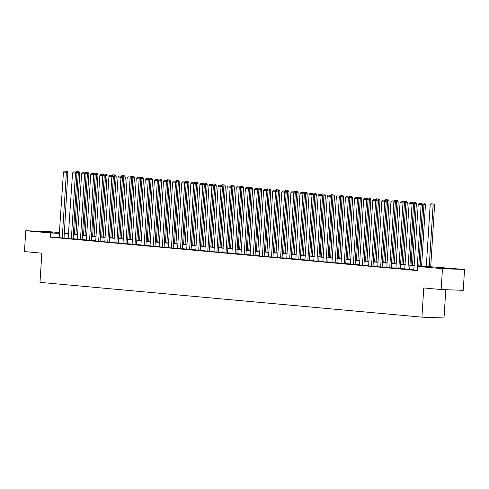 <?xml version="1.0" encoding="UTF-8"?>
<svg xmlns="http://www.w3.org/2000/svg" width="489" height="489" viewBox="0 0 489 489"><rect width="100%" height="100%" fill="white"/><g stroke="black" fill="none" stroke-linecap="round" stroke-linejoin="round"><path stroke-width="0.73" d="M439.807 268.088L450.974 268.669L439.807 268.088M41.192 231.792L52.354 232.367L41.192 231.792M445.803 289.708L444.024 317.954L421.934 317.153L39.988 282.373L41.828 253.174L24.45 251.597L25.764 230.735L47.855 231.529L59.658 232.605M64.059 233.008L68.753 233.436M418.798 265.802L464.55 269.476L442.459 268.681L417.673 266.426L426.634 266.749L418.786 266.034M442.459 268.681L441.145 289.537L463.236 290.332L464.55 269.476M59.352 237.495L50.281 237.165L417.41 270.594L417.673 266.426M414.122 269.806L409.427 269.378M405.02 268.974L400.326 268.547M395.925 268.149L391.231 267.721M386.83 267.318L382.135 266.89M377.734 266.493L373.04 266.065M368.639 265.661L363.944 265.234M359.537 264.836L354.843 264.408M350.442 264.005L345.747 263.577M341.346 263.18L336.652 262.752M332.251 262.349L327.557 261.921M323.156 261.517L318.461 261.095M314.054 260.692L309.36 260.264M304.959 259.861L300.264 259.439M295.863 259.036L291.169 258.608M286.768 258.204L282.074 257.776M277.673 257.379L272.978 256.951M268.571 256.548L263.877 256.12M259.476 255.723L254.781 255.295M250.38 254.891L245.686 254.463M241.285 254.066L236.59 253.638M232.183 253.235L227.495 252.807M223.088 252.41L218.394 251.982M213.993 251.578L209.298 251.15M204.897 250.753L200.203 250.325M195.802 249.922L191.107 249.494M186.7 249.097L182.012 248.669M177.605 248.265L172.91 247.837M168.509 247.44L163.815 247.012M159.414 246.609L154.72 246.181M150.319 245.784L145.624 245.356M141.217 244.952L136.529 244.524M132.122 244.127L127.427 243.699M123.026 243.296L118.332 242.868M113.931 242.471L109.236 242.043M104.835 241.639L100.141 241.211M95.734 240.814L91.046 240.386M86.639 239.983L81.944 239.555M77.543 239.152L72.849 238.73M68.448 238.326L63.753 237.898M59.041 237.727L64.035 238.094L67.873 172.397L63.466 172.079L59.041 237.727M68.142 238.553L73.13 238.925L76.969 173.228L72.561 172.904L68.142 238.553M77.238 239.384L82.225 239.757L86.07 174.053L81.657 173.736L77.238 239.384M86.333 240.209L91.327 240.582L95.166 174.885L90.758 174.561L86.333 240.209M95.722 241.046L100.129 241.383M104.817 241.878L109.224 242.214M113.913 242.703L118.32 243.039M123.014 243.534L127.421 243.87M132.109 244.359L136.517 244.696M140.911 245.178L145.905 245.551L149.744 179.854L145.337 179.53L140.911 245.178M150.007 246.01L155.001 246.383L158.839 180.679L154.432 180.362L150.007 246.01M159.108 246.835L164.096 247.208L167.935 181.511L163.528 181.187L159.108 246.835M168.204 247.666L173.192 248.039L177.036 182.336L172.623 182.018L168.204 247.666M177.593 248.504L182.293 248.864L186.132 183.167L181.725 182.849L177.593 248.522M186.688 249.335L191.095 249.665M195.783 250.16L200.19 250.496M204.879 250.991L209.286 251.322M213.98 251.817L218.387 252.153M227.483 252.996L231.615 187.305L227.208 186.987L222.782 252.636L227.483 252.978M231.878 253.461L236.872 253.834L240.71 188.137L236.303 187.819L231.878 253.461M240.973 254.292L245.967 254.665L249.806 188.962L245.399 188.644L240.973 254.292M250.075 255.117L255.062 255.49L258.901 189.793L254.494 189.475L250.075 255.117M259.463 255.961L264.158 256.322L268.003 190.618L263.589 190.3L259.457 255.973M268.559 256.786L272.966 257.122M277.654 257.617L282.061 257.954M286.75 258.443L291.157 258.779M295.845 259.274L300.252 259.61M304.947 260.099L309.354 260.435M313.749 260.918L318.742 261.291L322.581 195.594L318.174 195.27L313.749 260.918M322.844 261.749L327.838 262.122L331.676 196.419L327.269 196.101L322.844 261.749M331.939 262.575L336.933 262.948L340.772 197.25L336.365 196.926L331.939 262.575M345.735 263.767L349.867 198.076L345.46 197.758L341.041 263.406L345.741 263.748M350.43 264.243L355.124 264.604L358.969 198.907L354.556 198.583L350.43 264.262M359.525 265.069L363.932 265.405M368.62 265.9L373.028 266.236M377.716 266.725L382.123 267.061M386.811 267.556L391.224 267.893M395.913 268.382L400.32 268.718M404.715 269.201L409.709 269.573L413.547 203.876L409.14 203.552L404.715 269.201M418.755 266.462L422.643 204.702L418.236 204.384L413.81 270.032L417.429 270.356M441.145 289.537L423.767 287.954L421.934 317.153M50.281 237.165L50.544 232.996L25.764 230.735M59.615 233.326L50.544 232.996M414.379 265.631L409.69 265.203M405.283 264.806L400.589 264.378M396.188 263.974L391.493 263.547M387.092 263.149L382.398 262.721M377.997 262.318L373.303 261.89M368.895 261.493L364.207 261.065M359.8 260.661L355.106 260.234M350.705 259.836L346.01 259.408M341.609 259.005L336.915 258.577M332.514 258.18L327.819 257.752M323.412 257.348L318.724 256.921M314.317 256.523L309.623 256.095M305.222 255.692L300.527 255.264M296.126 254.867L291.432 254.439M287.031 254.035L282.336 253.608M277.929 253.204L273.241 252.782M268.834 252.379L264.139 251.951M259.738 251.548L255.044 251.126M250.643 250.723L245.949 250.295M241.548 249.891L236.853 249.463M232.446 249.066L227.758 248.638M223.351 248.235L218.656 247.807M214.255 247.41L209.561 246.982M205.16 246.578L200.466 246.15M196.065 245.753L191.37 245.325M186.963 244.922L182.275 244.494M177.868 244.097L173.173 243.669M168.772 243.265L164.078 242.837M159.677 242.44L154.982 242.012M150.581 241.609L145.887 241.181M141.48 240.784L136.792 240.356M132.385 239.952L127.69 239.524M123.289 239.127L118.595 238.699M114.194 238.296L109.499 237.868M105.098 237.471L100.404 237.043M95.997 236.639L91.309 236.211M86.901 235.814L82.207 235.386M77.806 234.983L73.112 234.555M68.711 234.158L64.016 233.73M64.028 233.497L68.723 233.925M73.13 234.329L77.818 234.757M82.225 235.154L86.92 235.582M91.321 235.985L96.015 236.413M100.416 236.81L105.111 237.238M109.512 237.642L114.206 238.07M118.613 238.467L123.301 238.895M127.708 239.298L132.403 239.726M136.804 240.123L141.498 240.551M145.899 240.955L150.594 241.383M154.995 241.78L159.689 242.208M164.096 242.611L168.784 243.039M173.192 243.436L177.886 243.864M182.287 244.268L186.981 244.696M191.382 245.093L196.077 245.521M200.478 245.924L205.172 246.352M209.579 246.749L214.268 247.177M218.675 247.581L223.369 248.009M227.77 248.406L232.464 248.834M236.865 249.237L241.56 249.665M245.961 250.068L250.655 250.49M255.062 250.894L259.751 251.322M264.158 251.725L268.852 252.147M273.253 252.55L277.948 252.978M282.349 253.381L287.043 253.809M291.444 254.207L296.138 254.635M300.546 255.038L305.234 255.466M309.641 255.863L314.335 256.291M318.736 256.694L323.431 257.122M327.832 257.52L332.526 257.947M336.927 258.351L341.622 258.779M346.029 259.176L350.717 259.604M355.124 260.007L359.818 260.435M364.219 260.833L368.914 261.26M373.315 261.664L378.009 262.092M382.41 262.489L387.105 262.917M391.512 263.32L396.2 263.748M400.607 264.146L405.302 264.573M409.703 264.977L414.397 265.405M68.741 233.65L64.028 233.479M59.236 237.489L59.499 233.314M62.25 238.015L66.461 171.236L67.06 171.254L64.42 171.046L66.461 171.236M64.42 171.046L63.466 172.079M67.873 172.397L67.06 171.254M75.929 234.579L79.817 172.825L78.326 172.77L74.444 234.445M78.405 171.663L76.363 171.48L78.405 171.663L78.326 172.77L76.528 172.611M78.998 171.688L79.817 172.825M75.826 172.055L76.363 171.48M71.345 238.846L75.557 172.061L76.156 172.085L73.515 171.877L75.557 172.061M73.515 171.877L72.561 172.904M76.969 173.228L76.156 172.085M80.44 239.671L84.652 172.892L85.251 172.91L82.61 172.709L84.652 172.892M82.61 172.709L81.657 173.736M86.07 174.053L85.251 172.91M85.025 235.411L88.912 173.656L87.421 173.601L83.54 235.276M87.5 172.495L85.459 172.305L87.5 172.495L87.421 173.601L85.624 173.436M88.093 172.513L88.912 173.656M84.921 172.886L85.459 172.305M94.126 236.236L98.008 174.481L96.516 174.432L92.635 236.101M96.596 173.32L94.554 173.137L96.596 173.32L96.516 174.432L94.725 174.267M97.195 173.344L98.008 174.481M94.022 173.711L94.554 173.137M89.542 240.502L93.747 173.717L94.346 173.742L91.712 173.534L93.747 173.717M91.712 173.534L90.758 174.561M95.166 174.885L94.346 173.742M95.722 241.065L99.854 175.392L104.261 175.71L103.442 174.567L100.807 174.365L103.442 174.567M100.129 241.401L104.261 175.71M98.637 241.328L102.849 174.549M100.807 174.365L99.854 175.392M104.817 241.896L108.949 176.217L113.356 176.541L112.543 175.398L109.903 175.19L112.543 175.398M109.224 242.226L113.356 176.541M107.733 242.159L111.944 175.374M109.903 175.19L108.949 176.217M103.222 237.067L107.103 175.313L105.612 175.258L101.73 236.933M105.691 174.151L103.65 173.962L105.691 174.151L105.612 175.258L103.821 175.093M106.29 174.17L107.103 175.313M103.118 174.542L103.65 173.962M112.317 237.898L116.205 176.138L114.707 176.089L110.832 237.758M114.787 174.976L112.745 174.793L114.787 174.976L114.707 176.089L112.916 175.924M115.386 175.001L116.205 176.138M112.213 175.368L112.745 174.793M121.413 238.724L125.3 176.969L123.809 176.914L119.927 238.589M123.888 175.808L121.847 175.618L123.888 175.808L123.809 176.914L122.012 176.749M124.481 175.826L125.3 176.969M121.309 176.199L121.847 175.618M113.913 242.721L118.045 177.049L122.452 177.366L121.639 176.229L118.998 176.022L121.639 176.229M118.32 243.057L122.452 177.366M116.828 242.984L121.04 176.205M118.998 176.022L118.045 177.049M130.508 239.555L134.396 177.794L132.904 177.745L129.023 239.414M132.984 176.633L130.942 176.45L132.984 176.633L132.904 177.745L131.107 177.58M133.576 176.657L134.396 177.794M130.404 177.024L130.942 176.45M123.008 243.553L127.14 177.874L131.553 178.198L130.734 177.055L128.094 176.847L130.734 177.055M127.415 243.883L131.553 178.198M125.924 243.815L130.135 177.036M128.094 176.847L127.14 177.874M139.609 240.38L143.491 178.626L141.999 178.571L138.118 240.246M142.079 177.464L140.037 177.275L142.079 177.464L141.999 178.571L140.209 178.406M142.678 177.483L143.491 178.626M139.506 177.855L140.037 177.275M132.109 244.378L136.242 178.705L140.649 179.023L139.83 177.886L137.195 177.678L139.83 177.886M136.517 244.714L140.649 179.023M135.025 244.641L139.231 177.862M137.195 177.678L136.242 178.705M148.705 241.211L152.586 179.451L151.095 179.402L147.213 241.071M151.174 178.289L149.133 178.106L151.174 178.289L151.095 179.402L149.304 179.237M151.773 178.314L152.586 179.451M148.601 178.681L149.133 178.106M144.121 245.472L148.332 178.693L148.925 178.711L146.29 178.503L148.332 178.693M146.29 178.503L145.337 179.53M149.744 179.854L148.925 178.711M157.8 242.037L161.688 180.282L160.19 180.227L156.315 241.902M160.27 179.121L158.228 178.931L160.27 179.121L160.19 180.227L158.399 180.062M160.869 179.139L161.688 180.282M157.696 179.512L158.228 178.931M153.216 246.303L157.427 179.518L158.026 179.542L155.386 179.335L157.427 179.518M155.386 179.335L154.432 180.362M158.839 180.679L158.026 179.542M166.896 242.868L170.783 181.107L169.292 181.058L165.41 242.727M169.371 179.946L167.33 179.763L169.371 179.946L169.292 181.058L167.495 180.893M169.964 179.97L170.783 181.107M166.792 180.337L167.33 179.763M162.311 247.128L166.523 180.349L167.122 180.368L164.481 180.16L166.523 180.349M164.481 180.16L163.528 181.187M167.935 181.511L167.122 180.368M175.991 243.693L179.879 181.939L178.387 181.884L174.506 243.559M178.467 180.777L176.425 180.588L178.467 180.777L178.387 181.884L176.59 181.719M179.06 180.796L179.879 181.939M175.887 181.168L176.425 180.588M171.407 247.96L175.618 181.174L176.217 181.199L173.577 180.991L175.618 181.174M173.577 180.991L172.623 182.018M177.036 182.336L176.217 181.199M185.093 244.524L188.974 182.764L187.483 182.715L183.601 244.39M187.562 181.602L185.52 181.419L187.562 181.602L187.483 182.715L185.692 182.55M188.161 181.627L188.974 182.764M184.989 181.994L185.52 181.419M180.508 248.785L184.72 182.006L185.313 182.024L182.678 181.816L184.72 182.006M182.678 181.816L181.725 182.849M186.132 183.167L185.313 182.024M194.188 245.35L198.069 183.595L196.578 183.54L192.697 245.215M196.657 182.434L194.616 182.25L196.657 182.434L196.578 183.54L194.787 183.381M197.256 182.452L198.069 183.595M194.084 182.825L194.616 182.25M186.688 249.347L190.82 183.675L195.227 183.992L194.408 182.855L191.774 182.648L194.408 182.855M191.095 249.683L195.227 183.992M189.604 249.616L193.815 182.831M191.774 182.648L190.82 183.675M203.283 246.181L207.171 184.426L205.673 184.371L201.798 246.046M205.753 183.259L203.711 183.075L205.753 183.259L205.673 184.371L203.882 184.206M206.352 183.283L207.171 184.426M203.179 183.65L203.711 183.075M195.783 250.179L199.915 184.506L204.323 184.824L203.51 183.681L200.869 183.473L203.51 183.681M200.19 250.515L204.323 184.824M198.699 250.441L202.911 183.662M200.869 183.473L199.915 184.506M212.379 247.006L216.266 185.252L214.775 185.197L210.893 246.872M214.854 184.09L212.813 183.907L214.854 184.09L214.775 185.197L212.978 185.038M215.447 184.108L216.266 185.252M212.275 184.481L212.813 183.907M204.879 251.004L209.011 185.331L213.418 185.649L212.605 184.512L209.964 184.304L212.605 184.512M209.286 251.34L213.418 185.649M207.794 251.273L212.006 184.487M209.964 184.304L209.011 185.331M221.474 247.837L225.362 186.083L223.87 186.028L219.989 247.703M223.95 184.915L221.908 184.732L223.95 184.915L223.87 186.028L222.073 185.863M224.543 184.94L225.362 186.083M221.37 185.307L221.908 184.732M213.974 251.835L218.106 186.162L222.519 186.48L221.7 185.337L219.06 185.129L221.7 185.337M218.387 252.171L222.519 186.48M216.89 252.098L221.101 185.319M219.06 185.129L218.106 186.162M230.576 248.663L234.457 186.908L232.966 186.853L229.084 248.528M233.045 185.747L231.004 185.563L233.045 185.747L232.966 186.853L231.175 186.694M233.644 185.771L234.457 186.908M230.472 186.138L231.004 185.563M225.991 252.929L230.203 186.144L230.796 186.168L228.161 185.961L230.203 186.144M228.161 185.961L227.208 186.987M231.615 187.305L230.796 186.168M239.671 249.494L243.553 187.739L242.061 187.684L238.18 249.359M242.141 186.578L240.099 186.388L242.141 186.578L242.061 187.684L240.27 187.519M242.74 186.596L243.553 187.739M239.567 186.963L240.099 186.388M235.087 253.754L239.298 186.975L239.891 186.994L237.257 186.786L239.298 186.975M237.257 186.786L236.303 187.819M240.71 188.137L239.891 186.994M248.767 250.319L252.654 188.565L251.157 188.509L247.281 250.185M251.236 187.403L249.194 187.22L251.236 187.403L251.157 188.509L249.366 188.351M251.835 187.428L252.654 188.565M248.663 187.794L249.194 187.22M244.182 254.586L248.394 187.8L248.993 187.825L246.352 187.617L248.394 187.8M246.352 187.617L245.399 188.644M249.806 188.962L248.993 187.825M257.862 251.15L261.749 189.396L260.258 189.341L256.377 251.016M260.337 188.234L258.296 188.045L260.337 188.234L260.258 189.341L258.461 189.176M260.93 188.253L261.749 189.396M257.758 188.62L258.296 188.045M253.278 255.411L257.489 188.632L258.088 188.65L255.447 188.442L257.489 188.632M255.447 188.442L254.494 189.475M258.901 189.793L258.088 188.65M266.957 251.976L270.845 190.221L269.353 190.166L265.472 251.841M269.433 189.06L267.391 188.876L269.433 189.06L269.353 190.166L267.556 190.007M270.026 189.084L270.845 190.221M266.853 189.451L267.391 188.876M262.373 256.242L266.584 189.457L267.183 189.481L264.543 189.274L266.584 189.457M264.543 189.274L263.589 190.3M268.003 190.618L267.183 189.481M276.059 252.807L279.94 191.052L278.449 190.997L274.567 252.672M278.528 189.891L276.487 189.701L278.528 189.891L278.449 190.997L276.658 190.832M279.127 189.909L279.94 191.052M275.955 190.276L276.487 189.701M268.559 256.804L272.691 191.132L277.098 191.45L276.279 190.307L273.644 190.099L276.279 190.307M272.966 257.141L277.098 191.45M271.474 257.067L275.686 190.288M273.644 190.099L272.691 191.132M285.154 253.632L289.036 191.877L287.544 191.822L283.663 253.498M287.624 190.716L285.582 190.533L287.624 190.716L287.544 191.822L285.753 191.664M288.223 190.741L289.036 191.877M285.05 191.107L285.582 190.533M277.654 257.63L281.786 191.957L286.193 192.275L285.374 191.138L282.74 190.93L285.374 191.138M282.061 257.966L286.193 192.275M280.57 257.899L284.781 191.113M282.74 190.93L281.786 191.957M294.25 254.463L298.137 192.709L296.64 192.654L292.764 254.329M296.719 191.547L294.678 191.358L296.719 191.547L296.64 192.654L294.849 192.489M297.318 191.566L298.137 192.709M294.146 191.932L294.678 191.358M286.75 258.461L290.882 192.788L295.289 193.106L294.476 191.963L291.835 191.755L294.476 191.963M291.157 258.797L295.289 193.106M289.665 258.724L293.877 191.945M291.835 191.755L290.882 192.788M303.345 255.289L307.233 193.534L305.741 193.479L301.86 255.154M305.821 192.373L303.779 192.189L305.821 192.373L305.741 193.479L303.944 193.32M306.414 192.397L307.233 193.534M303.241 192.764L303.779 192.189M295.845 259.286L299.977 193.613L304.384 193.931L303.571 192.794L300.931 192.587L303.571 192.794M300.252 259.622L304.384 193.931M298.761 259.555L302.972 192.77M300.931 192.587L299.977 193.613M312.44 256.12L316.328 194.365L314.837 194.31L310.955 255.985M314.916 193.204L312.874 193.014L314.916 193.204L314.837 194.31L313.046 194.145M315.509 193.222L316.328 194.365M312.337 193.595L312.874 193.014M304.947 260.117L309.072 194.445L313.486 194.763L312.667 193.62L310.026 193.412L312.667 193.62M309.354 260.454L313.486 194.763M307.856 260.38L312.068 193.601M310.026 193.412L309.072 194.445M321.542 256.945L325.423 195.19L323.932 195.135L320.05 256.811M324.011 194.029L321.97 193.846L324.011 194.029L323.932 195.135L322.141 194.977M324.61 194.054L325.423 195.19M321.438 194.42L321.97 193.846M316.958 261.212L321.169 194.426L321.762 194.451L319.128 194.243L321.169 194.426M319.128 194.243L318.174 195.27M322.581 195.594L321.762 194.451M330.637 257.776L334.519 196.022L333.027 195.967L329.146 257.642M333.107 194.86L331.065 194.671L333.107 194.86L333.027 195.967L331.236 195.802M333.706 194.879L334.519 196.022M330.533 195.252L331.065 194.671M326.053 262.037L330.264 195.258L330.857 195.276L328.223 195.074L330.264 195.258M328.223 195.074L327.269 196.101M331.676 196.419L330.857 195.276M339.733 258.602L343.62 196.847L342.123 196.798L338.247 258.467M342.202 195.686L340.161 195.502L342.202 195.686L342.123 196.798L340.332 196.633M342.801 195.71L343.62 196.847M339.629 196.077L340.161 195.502M335.148 262.868L339.36 196.083L339.959 196.107L337.318 195.9L339.36 196.083M337.318 195.9L336.365 196.926M340.772 197.25L339.959 196.107M348.828 259.433L352.716 197.678L351.224 197.623L347.343 259.298M351.304 196.517L349.262 196.327L351.304 196.517L351.224 197.623L349.427 197.458M351.897 196.535L352.716 197.678M348.724 196.908L349.262 196.327M344.244 263.693L348.455 196.914L349.054 196.933L346.414 196.731L348.455 196.914M346.414 196.731L345.46 197.758M349.867 198.076L349.054 196.933M357.924 260.264L361.811 198.503L360.32 198.455L356.438 260.124M360.399 197.342L358.358 197.159L360.399 197.342L360.32 198.455L358.529 198.289M360.992 197.367L361.811 198.503M357.82 197.733L358.358 197.159M353.345 264.525L357.551 197.739L358.15 197.764L355.509 197.556L357.551 197.739M355.509 197.556L354.556 198.583M358.969 198.907L358.15 197.764M367.025 261.089L370.906 199.335L369.415 199.28L365.534 260.955M369.495 198.173L367.453 197.984L369.495 198.173L369.415 199.28L367.624 199.115M370.094 198.192L370.906 199.335M366.921 198.565L367.453 197.984M359.525 265.087L363.657 199.414L368.064 199.732L367.245 198.595L364.611 198.387L367.245 198.595M363.932 265.423L368.064 199.732M362.441 265.35L366.652 198.571M364.611 198.387L363.657 199.414M376.12 261.921L380.008 200.16L378.51 200.111L374.635 261.78M378.59 198.999L376.548 198.815L378.59 198.999L378.51 200.111L376.719 199.946M379.189 199.023L380.008 200.16M376.017 199.39L376.548 198.815M368.62 265.918L372.752 200.239L377.16 200.563L376.341 199.42L373.706 199.212L376.341 199.42M373.028 266.248L377.16 200.563M371.536 266.181L375.748 199.402M373.706 199.212L372.752 200.239M385.216 262.746L389.103 200.991L387.612 200.936L383.731 262.611M387.685 199.83L385.644 199.64L387.685 199.83L387.612 200.936L385.815 200.771M388.284 199.848L389.103 200.991M385.112 200.221L385.644 199.64M377.716 266.743L381.848 201.071L386.255 201.389L385.442 200.252L382.801 200.044L385.442 200.252M382.123 267.08L386.255 201.389M380.631 267.006L384.843 200.227M382.801 200.044L381.848 201.071M394.311 263.577L398.199 201.816L396.707 201.768L392.826 263.437M396.787 200.655L394.745 200.472L396.787 200.655L396.707 201.768L394.91 201.602M397.38 200.679L398.199 201.816M394.207 201.046L394.745 200.472M386.811 267.575L390.943 201.896L395.35 202.22L394.537 201.077L391.897 200.869L394.537 201.077M391.218 267.905L395.35 202.22M389.727 267.838L393.938 201.058M391.897 200.869L390.943 201.896M403.407 264.402L407.294 202.648L405.803 202.593L401.921 264.268M405.882 201.486L403.841 201.297L405.882 201.486L405.803 202.593L404.012 202.428M406.475 201.505L407.294 202.648M403.309 201.878L403.841 201.297M395.913 268.4L400.039 202.727L404.452 203.045L403.633 201.908L400.992 201.7L403.633 201.908M400.32 268.736L404.452 203.045M398.828 268.669L403.034 201.884M400.992 201.7L400.039 202.727M412.508 265.234L416.39 203.473L414.898 203.424L411.017 265.093M414.978 202.312L412.936 202.128L414.978 202.312L414.898 203.424L413.107 203.259M415.577 202.336L416.39 203.473M412.404 202.703L412.936 202.128M407.924 269.494L412.135 202.715L412.728 202.733L410.094 202.525L412.135 202.715M410.094 202.525L409.14 203.552M413.547 203.876L412.728 202.733M421.604 266.059L425.491 204.304L423.994 204.249L420.118 265.924M424.073 203.143L422.031 202.953L424.073 203.143L423.994 204.249L422.203 204.084M424.672 203.161L425.491 204.304M421.5 203.534L422.031 202.953M417.019 270.325L421.231 203.54L421.824 203.565L419.189 203.357L421.231 203.54M419.189 203.357L418.236 204.384M422.643 204.702L421.824 203.565M430.699 266.89L434.587 205.129L433.095 205.08L429.214 266.756M426.298 266.487L430.179 204.812L431.133 203.785L433.767 203.992L431.133 203.785M433.168 203.968L433.095 205.08L430.179 204.812M433.767 203.992L434.587 205.129"/></g></svg>
